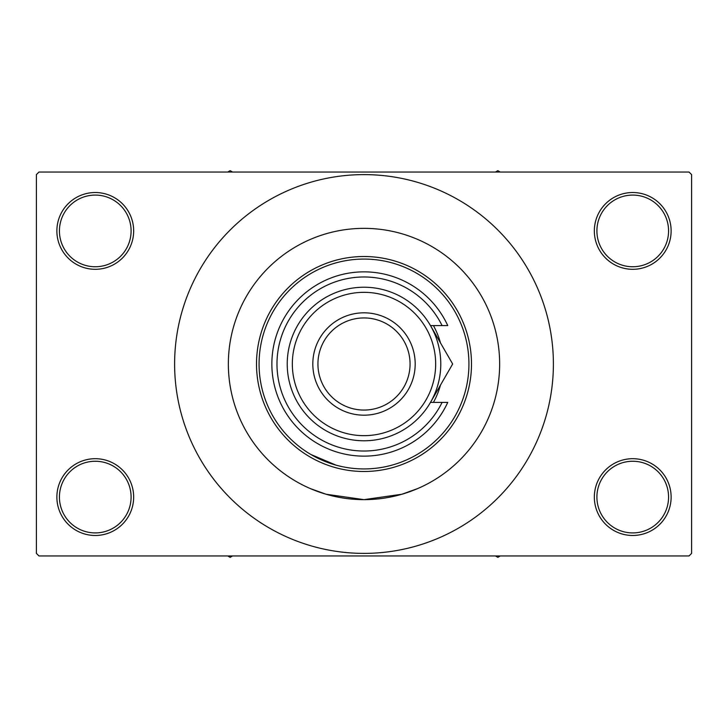<?xml version="1.0" encoding="UTF-8"?>
<svg xmlns="http://www.w3.org/2000/svg" width="728" height="728" viewBox="0 0 728 728"><rect width="100%" height="100%" fill="white"/><g stroke="black" fill="none" stroke-linecap="round" stroke-linejoin="round"><path stroke-width="1.09" d="M594.339 497.088A38.393 38.393 0 0 1 632.732 458.695A38.393 38.393 0 0 1 671.125 497.088A38.393 38.393 0 0 1 632.732 535.48A38.393 38.393 0 0 1 594.339 497.088M668.568 497.088A35.827 35.827 0 0 0 632.732 461.252A35.827 35.827 0 0 0 596.905 497.088A35.827 35.827 0 0 0 632.732 532.914A35.827 35.827 0 0 0 668.568 497.088M56.875 497.088A38.393 38.393 0 0 1 95.268 458.695A38.393 38.393 0 0 1 133.661 497.088A38.393 38.393 0 0 1 95.268 535.48A38.393 38.393 0 0 1 56.875 497.088M131.095 497.088A35.827 35.827 0 0 0 95.268 461.252A35.827 35.827 0 0 0 59.432 497.088A35.827 35.827 0 0 0 95.268 532.914A35.827 35.827 0 0 0 131.095 497.088M56.875 230.912A38.393 38.393 0 0 1 95.268 192.52A38.393 38.393 0 0 1 133.661 230.912A38.393 38.393 0 0 1 95.268 269.305A38.393 38.393 0 0 1 56.875 230.912M131.095 230.912A35.827 35.827 0 0 0 95.268 195.086A35.827 35.827 0 0 0 59.432 230.912A35.827 35.827 0 0 0 95.268 266.748A35.827 35.827 0 0 0 131.095 230.912M594.339 230.912A38.393 38.393 0 0 1 632.732 192.52A38.393 38.393 0 0 1 671.125 230.912A38.393 38.393 0 0 1 632.732 269.305A38.393 38.393 0 0 1 594.339 230.912M668.568 230.912A35.827 35.827 0 0 0 632.732 195.086A35.827 35.827 0 0 0 596.905 230.912A35.827 35.827 0 0 0 632.732 266.748A35.827 35.827 0 0 0 668.568 230.912M310.747 454.418L335.981 465.128M417.644 488.588L401.938 494.23L363.991 499.645L326.044 494.23L310.747 488.752M499.645 364A135.645 135.645 0 0 0 364 228.355A135.645 135.645 0 0 0 228.355 364A135.645 135.645 0 0 0 364 499.645A135.645 135.645 0 0 0 499.645 364A135.645 135.645 0 0 0 364 228.355A135.645 135.645 0 0 0 228.355 364A135.645 135.645 0 0 0 364 499.645A135.645 135.645 0 0 0 499.645 364M174.611 364A189.389 189.389 0 0 0 364 553.389A189.389 189.389 0 0 0 553.389 364A189.389 189.389 0 0 0 364 174.611A189.389 189.389 0 0 0 174.611 364M689.043 555.955L38.957 555.955L36.4 553.389L36.4 174.611L38.957 172.045L689.043 172.045L691.6 174.611L691.6 553.389L689.043 555.955M433.433 402.393A79.343 79.343 0 0 0 440.486 385.076M468.932 364A104.932 104.932 0 0 0 364 259.068A104.932 104.932 0 0 0 259.068 364A104.932 104.932 0 0 0 364 468.932A104.932 104.932 0 0 0 468.932 364M256.511 364A107.489 107.489 0 0 1 364 256.511A107.489 107.489 0 0 1 471.489 364A107.489 107.489 0 0 1 364 471.489A107.489 107.489 0 0 1 256.511 364M440.486 342.924A79.343 79.343 0 0 0 433.433 325.607M495.459 555.955L497.852 557.339L500.245 555.955M227.755 555.955L230.148 557.339L232.541 555.955M500.245 172.045L497.852 170.661L495.459 172.045M232.541 172.045L230.148 170.661L227.755 172.045M292.338 364A71.663 71.663 0 0 0 364 435.663A71.663 71.663 0 0 0 435.663 364A71.663 71.663 0 0 0 364 292.338A71.663 71.663 0 0 0 292.338 364M440.777 364A76.777 76.777 0 0 1 364 440.777A76.777 76.777 0 0 1 287.223 364A76.777 76.777 0 0 1 364 287.223A76.777 76.777 0 0 1 440.777 364M317.936 364A46.064 46.064 0 0 0 364 410.064A46.064 46.064 0 0 0 410.064 364A46.064 46.064 0 0 0 364 317.936A46.064 46.064 0 0 0 317.936 364M415.188 364A51.188 51.188 0 0 1 364 415.188A51.188 51.188 0 0 1 312.812 364A51.188 51.188 0 0 1 364 312.812A51.188 51.188 0 0 1 415.188 364M442.096 325.607A87.014 87.014 0 0 0 309.564 296.114A87.014 87.014 0 0 0 309.564 431.886A87.014 87.014 0 0 0 442.096 402.393L447.756 402.393A92.138 92.138 0 0 1 307.007 436.4A92.138 92.138 0 0 1 307.007 291.6A92.138 92.138 0 0 1 447.756 325.607L430.494 325.607L452.661 364L443.853 379.252M452.661 364L430.494 402.393L442.096 402.393M433.242 397.634L434.598 395.277"/></g></svg>
